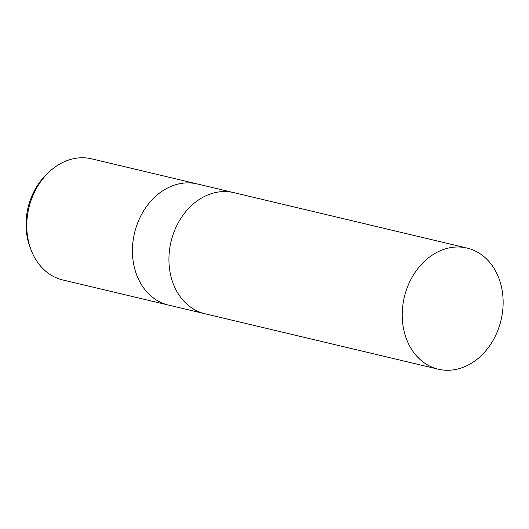 <?xml version="1.0" encoding="UTF-8"?>
<svg xmlns="http://www.w3.org/2000/svg" width="529" height="529" viewBox="0 0 529 529"><rect width="100%" height="100%" fill="white"/><g stroke="black" fill="none" stroke-linecap="round" stroke-linejoin="round"><path stroke-width="0.79" d="M197.403 183.98A62.257 49.719 103.4 0 0 197.284 183.953A62.257 49.719 103.4 0 0 133.017 260.116A62.257 49.719 103.4 0 0 168.493 305.088A62.257 49.719 103.4 0 0 168.619 305.114M233.911 192.655A62.257 49.719 103.4 0 0 233.792 192.629A62.257 49.719 103.4 0 0 169.525 268.792A62.257 49.719 103.4 0 0 205.001 313.763A62.257 49.719 103.4 0 0 205.126 313.79M27.369 235.008A62.257 49.719 103.4 0 0 30.927 249.529A62.257 49.719 103.4 0 0 62.845 279.98L168.493 305.088A62.257 49.719 103.4 0 1 133.017 260.116A62.257 49.719 103.4 0 1 197.284 183.953L91.636 158.845A62.257 49.719 103.4 0 0 49.428 171.68A62.257 49.719 103.4 0 0 27.369 235.008M49.428 171.68L47.392 173.572A58.659 46.85 103.4 0 0 26.602 233.243A58.659 46.85 103.4 0 0 29.961 246.924L30.927 249.529M197.284 183.953L233.792 192.629A62.257 49.719 103.4 0 0 169.525 268.792A62.257 49.719 103.4 0 0 205.001 313.763L168.493 305.088M402.814 324.231A62.257 49.719 103.4 0 0 438.29 369.202A62.257 49.719 103.4 0 0 502.55 293.04A62.257 49.719 103.4 0 0 467.074 248.068A62.257 49.719 103.4 0 0 402.814 324.231M205.001 313.763L438.29 369.202M233.792 192.629L467.074 248.068"/></g></svg>
